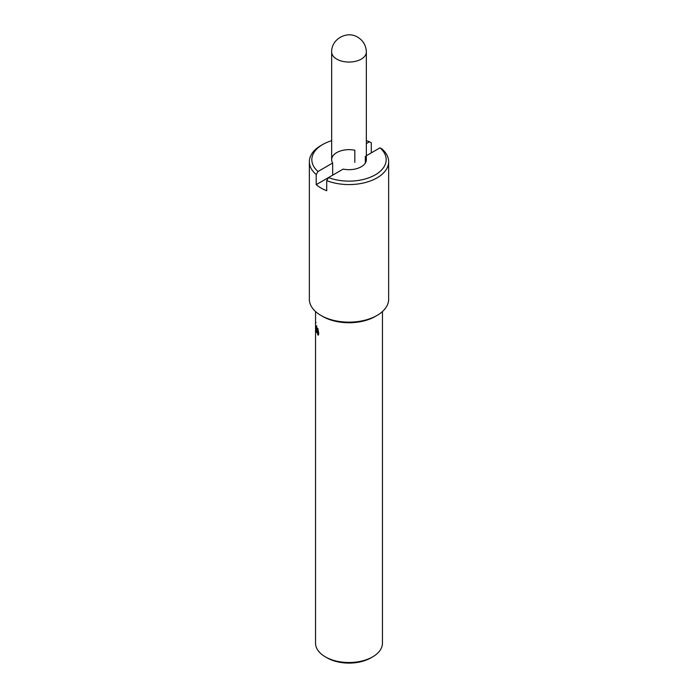 <?xml version="1.0" encoding="UTF-8"?>
<svg xmlns="http://www.w3.org/2000/svg" width="698" height="698" viewBox="0 0 698 698"><rect width="100%" height="100%" fill="white"/><g stroke="black" fill="none" stroke-linecap="round" stroke-linejoin="round"><path stroke-width="1.05" d="M318.227 333.976L318.672 333.688M317.764 334.08L318.175 330.32L317.389 329.142L317.381 332.824L317.764 334.08L318.628 333.914M317.991 328.802L317.52 328.898L317.607 328.217M318.463 334.927L318.026 334.281L318.48 334.176M317.764 328.435L318.689 332.85C318.681 335.005 318.367 335.642 317.764 334.752L316.997 330.294C316.962 328.139 317.224 327.519 317.764 328.435L317.32 328.043M318.262 335.127L317.764 334.752L318.227 334.647M316.578 329.159L316.351 326.812L315.897 327.763A33.452 19.308 0 0 0 316.351 329.186M316.29 327.083L316.848 325.818M316.805 330.215L316.805 330.869A33.452 19.308 180 0 1 316.578 330.372L316.578 332.457A33.452 19.308 180 0 1 316.351 331.925L316.351 329.84A33.452 19.308 180 0 1 315.793 327.973L316.36 325.879A33.452 19.308 0 0 0 316.578 326.394L316.578 329.718A33.452 19.308 0 0 0 316.805 330.215M315.548 326.498L315.548 322.79M315.548 321.708L315.548 327.196M315.566 322.589L315.557 322.04M315.548 327.79L315.548 643.198A33.452 19.308 0 0 0 325.347 656.853A33.452 19.308 0 0 0 372.653 656.853A33.452 19.308 0 0 0 382.452 643.198L382.452 311.544M327.1 657.865L325.347 656.853L327.1 657.865A30.974 17.886 0 0 0 370.9 657.865L372.653 656.853M366.345 52.036A17.345 10.016 180 0 1 355.64 61.284A17.345 10.016 180 0 1 336.733 59.112A17.345 10.016 180 0 1 331.655 52.036C331.306 38.818 347.194 30.503 357.673 37.186C363.196 40.528 366.084 45.483 366.345 52.036L366.345 159.668A17.345 10.016 0 0 1 343.172 169.099L316.211 184.665L316.211 174.552L317.991 171.499L332.667 163.027L332.667 175.172M354.828 162.372L354.828 150.236A17.345 10.016 0 0 0 331.655 159.668A17.345 10.016 0 0 0 332.667 163.027M366.345 143.579L369.495 141.764L371.284 142.758L371.284 152.871M326.716 180.625A39.646 22.886 0 0 0 367.549 181.916A39.646 22.886 0 0 0 388.646 161.692A39.646 22.886 0 0 0 381.789 148.822L380.009 147.836A37.169 21.455 0 0 1 375.28 174.84A37.169 21.455 0 0 1 328.505 177.571L326.716 180.625L326.716 190.737A39.646 22.886 180 0 1 320.967 187.989A39.646 22.886 180 0 1 316.211 184.665M366.345 159.668A17.345 10.016 0 0 0 365.333 156.3L365.333 163.027M380.009 147.836L366.345 155.724M331.655 140.691A37.169 21.455 0 0 0 322.72 144.495L320.967 145.507A39.646 22.886 0 0 0 309.354 161.692L309.354 299.259A39.646 22.886 0 0 0 320.967 315.444A39.646 22.886 0 0 0 377.033 315.444A39.646 22.886 0 0 0 388.646 299.259L388.646 161.692M322.72 316.456L320.967 315.444L322.72 316.456A37.169 21.455 0 0 0 375.28 316.456L377.033 315.444M309.354 161.692A39.646 22.886 0 0 0 316.211 174.552M369.495 141.764A37.169 21.455 0 0 0 366.345 140.691M322.72 144.495A37.169 21.455 0 0 0 317.991 171.499M316.089 328.008L315.592 328.025M316.046 322.581L315.548 322.589M315.548 321.726L315.548 311.544M331.655 52.036L331.655 159.668"/></g></svg>

